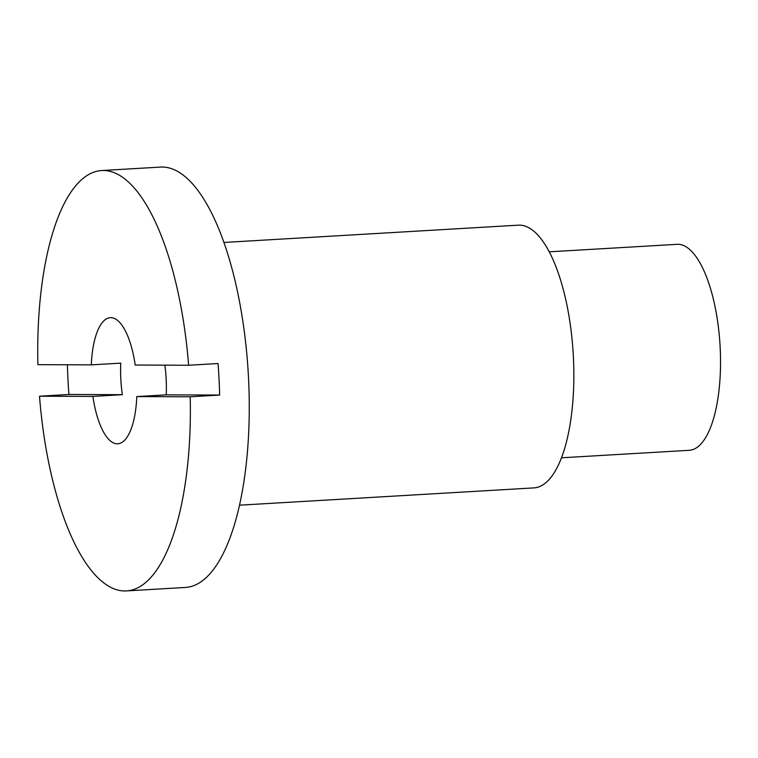 <?xml version="1.0" encoding="UTF-8"?>
<svg xmlns="http://www.w3.org/2000/svg" width="758" height="758" viewBox="0 0 758 758"><rect width="100%" height="100%" fill="white"/><g stroke="black" fill="none" stroke-linecap="round" stroke-linejoin="round"><path stroke-width="1.14" d="M68.931 394.473L122.332 394.681A63.17 22.636 -93.4 0 1 120.74 363.148L91.301 364.873L37.9 364.664A210.553 75.44 86.6 0 1 101.714 170.541A210.553 75.44 86.6 0 1 103.401 170.493A210.553 75.44 86.6 0 1 188.609 365.252L218.039 363.527A210.553 75.44 86.6 0 1 219.64 395.06L190.201 396.785A210.553 75.44 86.6 0 1 126.397 590.918A210.553 75.44 86.6 0 1 124.7 590.965A210.553 75.44 86.6 0 1 39.501 396.207L68.931 394.473A210.553 75.44 86.6 0 1 67.386 364.778M101.714 170.541L160.582 167.082A210.553 75.44 86.6 0 1 162.269 167.035A210.553 75.44 86.6 0 1 248.368 375.21A210.553 75.44 86.6 0 1 185.265 587.459L126.397 590.918M223.998 242.456L518.434 225.164A131.598 47.148 86.6 0 1 519.486 225.135A131.598 47.148 86.6 0 1 573.294 355.237A131.598 47.148 86.6 0 1 533.859 487.896L239.424 505.188M549.313 251.817L677.084 244.322A103.173 36.962 86.6 0 1 677.917 244.294A103.173 36.962 86.6 0 1 720.1 346.302A103.173 36.962 86.6 0 1 689.183 450.309L561.413 457.804M122.332 394.681L92.902 396.415L39.501 396.207M91.301 364.873A63.17 22.636 86.6 0 1 110.346 317.668A63.17 22.636 86.6 0 1 110.858 317.659A63.17 22.636 86.6 0 1 135.208 365.043L188.609 365.252M190.201 396.785L136.8 396.586A63.17 22.636 86.6 0 1 117.755 443.781A63.17 22.636 86.6 0 1 117.244 443.8A63.17 22.636 86.6 0 1 92.902 396.415M136.8 396.586L166.239 394.852A63.17 22.636 -93.4 0 0 164.893 365.157M166.239 394.852L219.64 395.06"/></g></svg>
